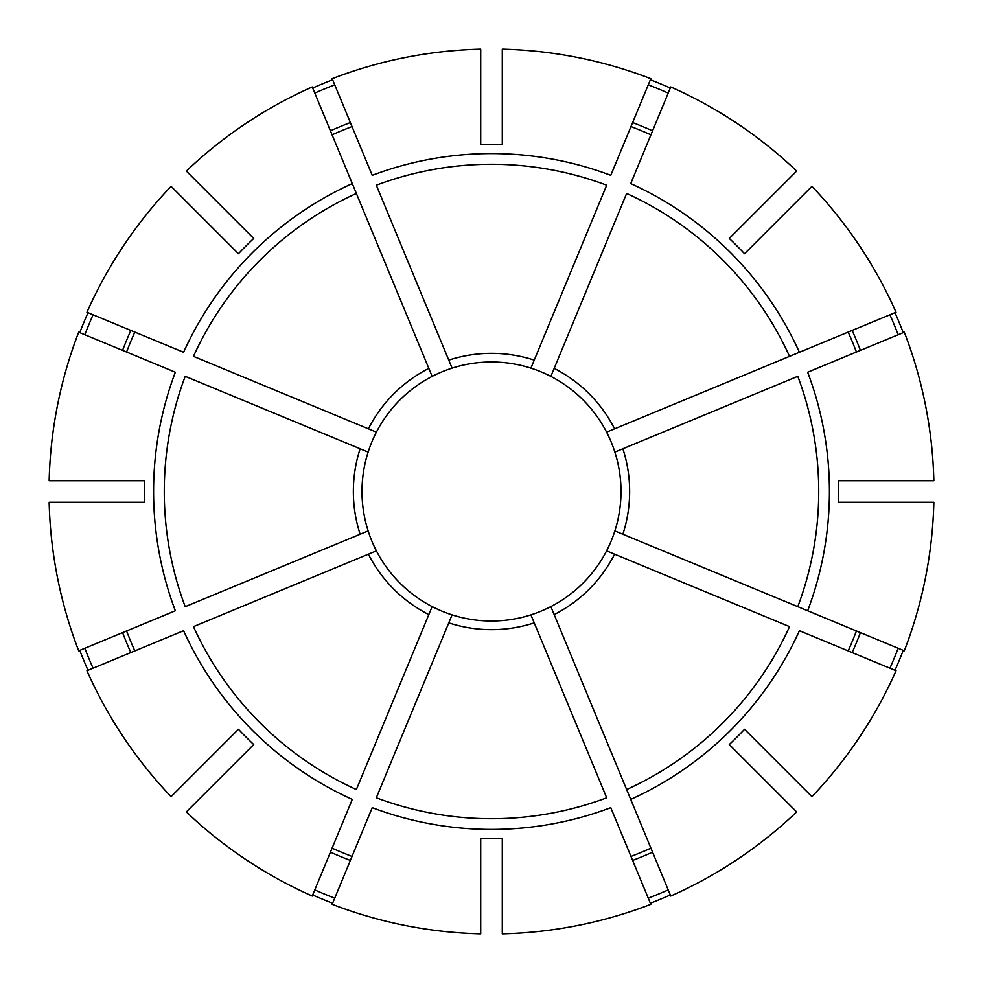 <?xml version="1.0" encoding="UTF-8"?>
<svg xmlns="http://www.w3.org/2000/svg" width="983" height="983" viewBox="0 0 983 983"><rect width="100%" height="100%" fill="white"/><g stroke="black" fill="none" stroke-linecap="round" stroke-linejoin="round"><path stroke-width="1.47" d="M534.236 622.866L530.918 614.866A129.51 129.51 0 0 1 452.082 614.866L376.317 797.791A327.228 327.228 0 0 0 606.683 797.791L534.236 622.866A138.136 138.136 0 0 1 448.764 622.866M554.179 614.608L670.75 896.054A442.485 442.485 0 0 0 796.66 811.921L729.275 744.536A347.232 347.232 0 0 0 744.536 729.275L811.921 796.66A442.485 442.485 0 0 0 896.054 670.75L799.412 630.717A337.919 337.919 0 0 1 630.717 799.412L626.626 789.533A327.228 327.228 0 0 0 789.533 626.626L606.597 550.861A129.51 129.51 0 0 1 550.861 606.597L554.179 614.608A138.136 138.136 0 0 0 614.608 554.179M615.284 451.91L622.866 448.764A138.136 138.136 0 0 1 622.866 534.236L614.866 530.918A129.51 129.51 0 0 0 606.597 432.139L896.054 312.25A442.485 442.485 0 0 0 811.921 186.34L744.536 253.725A347.232 347.232 0 0 0 729.275 238.464L796.66 171.079A442.485 442.485 0 0 0 670.75 86.946L630.717 183.588A337.919 337.919 0 0 1 799.412 352.283L789.533 356.374A327.228 327.228 0 0 0 626.626 193.467L550.861 376.403A129.51 129.51 0 0 1 606.597 432.139L607.027 431.967M650.365 903.242A441.33 441.33 0 0 0 670.308 894.985M451.91 367.716L448.764 360.134A138.136 138.136 0 0 1 534.236 360.134L530.918 368.134A129.51 129.51 0 0 0 432.139 376.403L312.25 86.946A442.485 442.485 0 0 0 186.34 171.079L253.725 238.464A347.232 347.232 0 0 0 238.464 253.725L171.079 186.34A442.485 442.485 0 0 0 86.946 312.25L183.588 352.283A337.919 337.919 0 0 1 352.283 183.588L356.374 193.467A327.228 327.228 0 0 0 193.467 356.374L376.403 432.139A129.51 129.51 0 0 1 432.139 376.403L431.967 375.973M889.922 668.207A435.85 435.85 0 0 0 898.179 648.276M898.179 334.724A435.85 435.85 0 0 0 889.922 314.793M368.134 530.918L360.134 534.236A138.136 138.136 0 0 1 360.134 448.764L368.134 452.082A129.51 129.51 0 0 0 376.403 550.861L375.973 551.033M668.207 93.078A435.85 435.85 0 0 0 648.276 84.821M480.712 144.44A347.232 347.232 0 0 1 502.288 144.44L502.288 49.15A442.485 442.485 0 0 1 650.807 78.689L610.775 175.33A337.919 337.919 0 0 0 372.225 175.33L332.193 78.689A442.485 442.485 0 0 1 480.712 49.15L480.712 144.44M551.033 607.027L550.861 606.597A129.51 129.51 0 0 1 530.918 614.866M630.975 856.426A390.681 390.681 0 0 0 650.918 848.169M807.67 610.775L904.311 650.807A442.485 442.485 0 0 0 933.85 502.288L838.56 502.288A347.232 347.232 0 0 0 838.56 480.712L933.85 480.712A442.485 442.485 0 0 0 904.311 332.193L807.67 372.225A337.919 337.919 0 0 1 807.67 610.775L797.791 606.683L807.67 610.775M622.866 534.236L797.791 606.683A327.228 327.228 0 0 0 797.791 376.317L622.866 448.764M848.169 650.918A390.681 390.681 0 0 0 856.426 630.975M606.597 550.861A129.51 129.51 0 0 0 614.866 530.918M144.44 502.288L49.15 502.288A442.485 442.485 0 0 0 78.689 650.807L175.33 610.775A337.919 337.919 0 0 1 175.33 372.225L78.689 332.193A442.485 442.485 0 0 0 49.15 480.712L144.44 480.712A347.232 347.232 0 0 0 144.44 502.288M856.426 352.025A390.681 390.681 0 0 0 848.169 332.082M186.34 811.921L253.725 744.536A347.232 347.232 0 0 1 238.464 729.275L171.079 796.66A442.485 442.485 0 0 1 86.946 670.75L183.588 630.717A337.919 337.919 0 0 0 352.283 799.412L312.25 896.054A442.485 442.485 0 0 1 186.34 811.921M650.918 134.831A390.681 390.681 0 0 0 630.975 126.574M550.861 376.403A129.51 129.51 0 0 0 530.918 368.134M480.712 838.56L480.712 933.85A442.485 442.485 0 0 1 332.193 904.311L372.225 807.67A337.919 337.919 0 0 0 610.775 807.67L650.807 904.311A442.485 442.485 0 0 1 502.288 933.85L502.288 838.56A347.232 347.232 0 0 1 480.712 838.56M352.025 126.574A390.681 390.681 0 0 0 332.082 134.831M360.134 448.764L185.209 376.317A327.228 327.228 0 0 0 185.209 606.683L360.134 534.236M134.831 332.082A390.681 390.681 0 0 0 126.574 352.025M376.403 432.139A129.51 129.51 0 0 0 368.134 452.082M126.574 630.975A390.681 390.681 0 0 0 134.831 650.918M332.082 848.169A390.681 390.681 0 0 0 352.025 856.426M431.967 607.027L432.139 606.597A129.51 129.51 0 0 0 452.082 614.866M428.821 614.608A138.136 138.136 0 0 1 368.392 554.179L193.467 626.626A327.228 327.228 0 0 0 356.374 789.533L432.139 606.597A129.51 129.51 0 0 1 407.871 590.39M93.078 314.793A435.85 435.85 0 0 0 84.821 334.724M88.015 312.692A441.33 441.33 0 0 0 79.758 332.635M84.821 648.276A435.85 435.85 0 0 0 93.078 668.207M79.758 650.365A441.33 441.33 0 0 0 88.015 670.308M314.793 889.922A435.85 435.85 0 0 0 334.724 898.179M312.692 894.985A441.33 441.33 0 0 0 332.635 903.242M894.985 670.308A441.33 441.33 0 0 0 903.242 650.365M903.242 332.635A441.33 441.33 0 0 0 894.985 312.692M670.308 88.015A441.33 441.33 0 0 0 650.365 79.758M332.635 79.758A441.33 441.33 0 0 0 312.692 88.015M648.276 898.179A435.85 435.85 0 0 0 668.207 889.922M334.724 84.821A435.85 435.85 0 0 0 314.793 93.078M448.764 360.134L376.317 185.209A327.228 327.228 0 0 1 606.683 185.209L534.236 360.134M368.392 554.179L376.403 550.861A129.51 129.51 0 0 0 432.139 606.597A129.51 129.51 0 0 1 376.403 550.861M407.871 392.61A129.51 129.51 0 0 1 432.139 376.403A129.51 129.51 0 0 0 407.871 392.61M554.179 368.392A138.136 138.136 0 0 1 614.608 428.821M852.163 652.577A394.994 394.994 0 0 0 860.42 632.634M368.392 428.821A138.136 138.136 0 0 1 428.821 368.392M860.42 350.366A394.994 394.994 0 0 0 852.163 330.423M652.577 130.837A394.994 394.994 0 0 0 632.634 122.58M130.837 330.423A394.994 394.994 0 0 0 122.58 350.366M122.58 632.634A394.994 394.994 0 0 0 130.837 652.577M330.423 852.163A394.994 394.994 0 0 0 350.366 860.42M632.634 860.42A394.994 394.994 0 0 0 652.577 852.163M350.366 122.58A394.994 394.994 0 0 0 330.423 130.837"/></g></svg>
